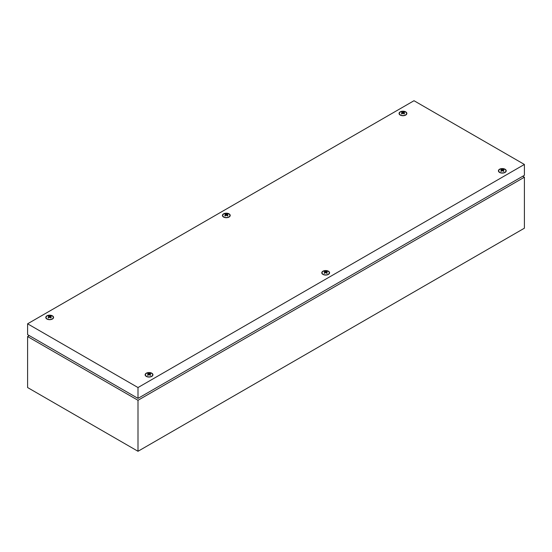 <?xml version="1.0" encoding="UTF-8"?>
<svg xmlns="http://www.w3.org/2000/svg" width="552" height="552" viewBox="0 0 552 552"><rect width="100%" height="100%" fill="white"/><g stroke="black" fill="none" stroke-linecap="round" stroke-linejoin="round"><path stroke-width="0.83" d="M522.744 176.247L524.4 177.206L524.4 228.197L138 451.281L27.6 387.545L27.6 336.554L29.256 335.595M524.4 177.206L138 400.29L27.6 336.554M138 451.281L138 400.29M405.527 114.947A3.629 2.098 180 0 1 399.958 114.643A3.629 2.098 180 0 1 400.393 111.98A3.629 2.098 180 0 1 405.278 111.849A3.629 2.098 180 0 1 405.962 114.643A3.629 2.098 180 0 1 405.527 114.947M401.628 112.325L402.436 112.815L401.394 113.74L401.856 114.009L402.96 113.119L404.064 114.009L404.526 113.74L403.484 112.815L404.526 112.47L404.064 112.201L401.628 112.325M404.064 112.615L404.064 112.201M403.346 113.422L403.484 112.815M402.574 113.422L402.436 112.815M401.856 112.615L401.856 112.201M402.96 113.119L402.96 112.504M504.887 172.314A3.629 2.098 180 0 1 499.318 172.01A3.629 2.098 180 0 1 499.753 169.347A3.629 2.098 180 0 1 504.638 169.216A3.629 2.098 180 0 1 505.321 172.01A3.629 2.098 180 0 1 504.887 172.314M500.988 169.692L501.796 170.175L500.754 171.106L501.216 171.375L502.32 170.478L503.424 171.375L503.886 171.106L502.844 170.175L503.886 169.83L503.424 169.567L500.988 169.692M503.424 169.975L503.424 169.567M502.706 170.789L502.844 170.175M501.934 170.789L501.796 170.175M501.216 169.975L501.216 169.567M502.32 170.478L502.32 169.871M151.607 376.278A3.629 2.098 180 0 1 146.038 375.974A3.629 2.098 180 0 1 146.473 373.311A3.629 2.098 180 0 1 151.358 373.18A3.629 2.098 180 0 1 152.041 375.974A3.629 2.098 180 0 1 151.607 376.278M147.708 373.656L148.516 374.139L147.474 375.07L147.936 375.339L149.04 374.442L150.144 375.339L150.606 375.07L149.564 374.139L150.606 373.794L150.144 373.531L147.708 373.656M150.144 373.945L150.144 373.531M149.426 374.753L149.564 374.139M148.654 374.753L148.516 374.139M147.936 373.945L147.936 373.531M149.04 374.442L149.04 373.835M52.247 318.911A3.629 2.098 180 0 1 46.678 318.607A3.629 2.098 180 0 1 47.113 315.951A3.629 2.098 180 0 1 51.998 315.813A3.629 2.098 180 0 1 52.681 318.607A3.629 2.098 180 0 1 52.247 318.911M48.348 316.289L49.156 316.779L48.114 317.704L48.576 317.973L49.68 317.083L50.784 317.973L51.246 317.704L50.204 316.779L51.246 316.434L50.784 316.165L48.348 316.289M50.784 316.579L50.784 316.165M50.066 317.386L50.204 316.779M49.294 317.386L49.156 316.779M48.576 316.579L48.576 316.165M49.68 317.083L49.68 316.468M328.247 274.296A3.629 2.098 180 0 1 322.678 273.992A3.629 2.098 180 0 1 323.113 271.329A3.629 2.098 180 0 1 327.998 271.198A3.629 2.098 180 0 1 328.681 273.992A3.629 2.098 180 0 1 328.247 274.296M324.348 271.674L325.156 272.157L324.114 273.088L324.576 273.357L325.68 272.46L326.784 273.357L327.246 273.088L326.204 272.157L327.246 271.812L326.784 271.549L324.348 271.674M326.784 271.957L326.784 271.549M326.066 272.771L326.204 272.157M325.294 272.771L325.156 272.157M324.576 271.957L324.576 271.549M325.68 272.46L325.68 271.853M228.887 216.929A3.629 2.098 180 0 1 223.318 216.625A3.629 2.098 180 0 1 223.753 213.969A3.629 2.098 180 0 1 228.638 213.831A3.629 2.098 180 0 1 229.321 216.625A3.629 2.098 180 0 1 228.887 216.929M224.988 214.307L225.796 214.797L224.754 215.722L225.216 215.991L226.32 215.101L227.424 215.991L227.886 215.722L226.844 214.797L227.886 214.452L227.424 214.183L224.988 214.307M227.424 214.597L227.424 214.183M226.706 215.404L226.844 214.797M225.934 215.404L225.796 214.797M225.216 214.597L225.216 214.183M226.32 215.101L226.32 214.487M229.08 213.852A3.905 2.256 0 0 0 223.822 213.714A3.905 2.256 0 0 0 223.105 216.722A3.905 2.256 0 0 0 223.56 217.04A3.905 2.256 0 0 0 229.535 216.722A3.905 2.256 0 0 0 229.08 213.852M328.44 271.218A3.905 2.256 0 0 0 323.182 271.08A3.905 2.256 0 0 0 322.465 274.089A3.905 2.256 0 0 0 322.92 274.406A3.905 2.256 0 0 0 328.895 274.089A3.905 2.256 0 0 0 328.44 271.218M52.44 315.834A3.905 2.256 0 0 0 47.182 315.696A3.905 2.256 0 0 0 46.465 318.704A3.905 2.256 0 0 0 46.92 319.022A3.905 2.256 0 0 0 52.895 318.704A3.905 2.256 0 0 0 52.44 315.834M151.8 373.2A3.905 2.256 0 0 0 146.542 373.062A3.905 2.256 0 0 0 145.825 376.071A3.905 2.256 0 0 0 146.28 376.388A3.905 2.256 0 0 0 152.255 376.071A3.905 2.256 0 0 0 151.8 373.2M505.08 169.236A3.905 2.256 0 0 0 499.822 169.098A3.905 2.256 0 0 0 499.105 172.107A3.905 2.256 0 0 0 499.56 172.424A3.905 2.256 0 0 0 505.535 172.107A3.905 2.256 0 0 0 505.08 169.236M405.72 111.87A3.905 2.256 0 0 0 400.462 111.732A3.905 2.256 0 0 0 399.745 114.74A3.905 2.256 0 0 0 400.2 115.057A3.905 2.256 0 0 0 406.175 114.74A3.905 2.256 0 0 0 405.72 111.87M27.6 323.803L27.6 334.636L138 398.378L524.4 175.294L524.4 164.455L414 100.719L27.6 323.803L138 387.545L524.4 164.455M138 398.378L138 387.545M400.766 115.327L399.958 114.643M405.154 115.327L405.962 114.643M500.126 172.693L499.318 172.01M504.514 172.693L505.321 172.01M146.846 376.657L146.038 375.974M151.234 376.657L152.041 375.974M47.486 319.297L46.678 318.607M51.874 319.297L52.681 318.607M323.486 274.675L322.678 273.992M327.874 274.675L328.681 273.992M224.126 217.315L223.318 216.625M228.514 217.315L229.321 216.625"/></g></svg>
